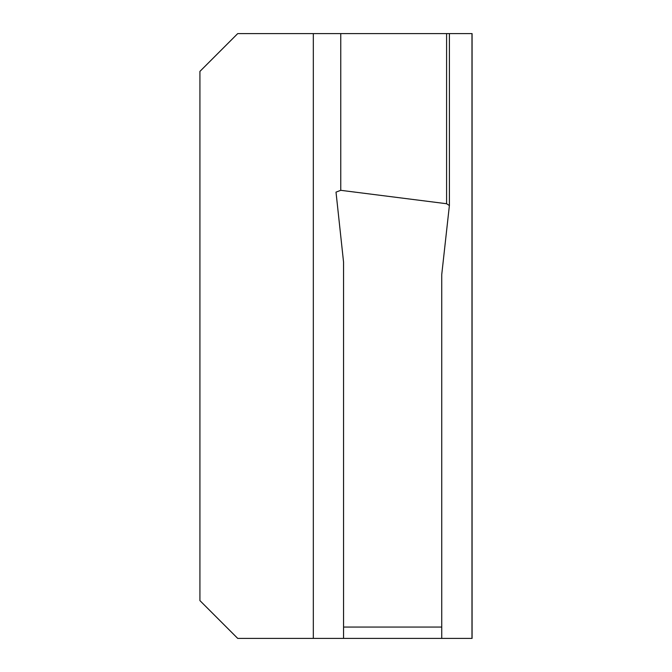 <?xml version="1.0" encoding="UTF-8"?>
<svg xmlns="http://www.w3.org/2000/svg" width="672" height="672" viewBox="0 0 672 672"><rect width="100%" height="100%" fill="white"/><g stroke="black" fill="none" stroke-linecap="round" stroke-linejoin="round"><path stroke-width="1.01" d="M449.392 205.54L446.594 203.725L340.754 190.319L336.008 192.133L343.56 262.147L343.56 638.4L237.72 638.4L199.92 600.6L199.92 71.4L237.72 33.6L472.08 33.6L472.08 638.4L441.739 638.4L441.739 274.579L449.4 205.447L449.4 33.6L449.392 205.355M441.739 638.4L343.56 638.4M441.739 627.06L343.56 627.06M313.32 638.4L313.32 33.6M471.979 33.6L471.979 638.4M446.594 203.725L446.594 33.6M340.754 33.6L340.754 190.319"/></g></svg>
